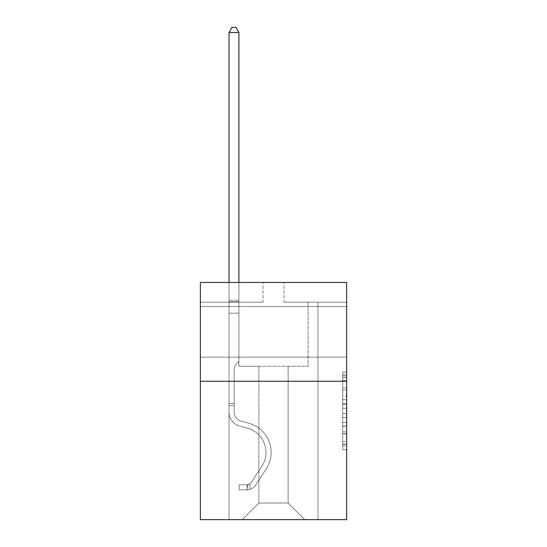 <?xml version="1.0" encoding="UTF-8"?>
<svg xmlns="http://www.w3.org/2000/svg" width="547" height="547" viewBox="0 0 547 547"><rect width="100%" height="100%" fill="white"/><g stroke="black" fill="none" stroke-linecap="round" stroke-linejoin="round"><path stroke-width="0.41" stroke-dasharray="2.73 2.05" d="M346.641 331.858L346.641 306.552L346.641 331.858M200.359 331.858L200.359 306.552L200.359 331.858M342.689 395.789L342.689 408.212L346.641 408.212L346.641 445.853L346.641 376.001L346.641 408.212L342.689 408.212L342.689 374.839L342.689 449.737L342.689 372.117L342.689 444.301L346.641 444.301L342.689 444.301L346.641 444.301L342.689 444.301L342.689 431.884L342.689 449.737L346.641 449.737L346.641 372.117L346.641 444.109L346.641 413.641L342.689 413.641L346.641 413.641L346.641 431.884L346.641 377.553L342.689 377.553L346.641 377.553L346.641 449.737L346.641 376.001L346.641 449.737L342.689 449.737L342.689 372.117L346.641 372.117L346.641 376.001L346.641 372.117L346.641 376.001L346.641 372.117L346.641 374.839L346.641 372.117L342.689 372.117L342.689 377.553L346.641 377.553L342.689 377.553L342.689 395.789L346.641 395.789M346.641 403.556L346.641 399.672L346.641 403.556L342.689 403.556L342.689 387.932L342.689 433.921L342.689 422.373L346.641 422.373L342.689 422.373L342.689 449.737L346.641 449.737L342.689 449.737L346.641 449.737L342.689 449.737L342.689 372.117L346.641 372.117L342.689 372.117L346.641 372.117L342.689 372.117L342.689 403.556L346.641 403.556M346.641 381.273L346.641 519.65L200.359 519.65L200.359 381.273L346.641 381.273L346.641 282.437L283.975 282.437L346.641 282.437L346.641 302.204L346.641 282.437L200.359 282.437L263.025 282.437L200.359 282.437L200.359 381.273L346.641 381.273L200.359 381.273M288.125 366.251L288.125 503.042L304.734 519.65L317.978 519.65L317.978 302.204L308.091 302.204L317.978 302.204L308.091 302.204L317.978 302.204L308.091 302.204L317.978 302.204L308.091 302.204L317.978 302.204L308.091 302.204L317.978 302.204L308.091 302.204L317.978 302.204L308.091 302.204L317.978 302.204L308.091 302.204L317.978 302.204L308.091 302.204L317.978 302.204L317.978 519.65L317.978 302.204L317.978 519.65L317.978 302.204L317.978 519.65L317.978 302.204L317.978 519.65L317.978 302.204L317.978 519.65L317.978 302.204L317.978 519.65L317.978 302.204L317.978 519.65L317.978 302.204L317.978 519.65L317.978 302.204L317.978 519.65L242.266 519.65L304.734 519.65L288.125 503.042L304.734 519.65L288.125 503.042L304.734 519.65L288.125 503.042L304.734 519.65L288.125 503.042L304.734 519.65L288.125 503.042L304.734 519.65L288.125 503.042L304.734 519.65L288.125 503.042L304.734 519.65L288.125 503.042L304.734 519.65L288.125 503.042L258.875 503.042L258.875 366.251L258.875 503.042L258.875 366.251L258.875 503.042L242.266 519.65L258.875 503.042L242.266 519.65L258.875 503.042L258.875 366.251L288.125 366.251L288.125 503.042L304.734 519.65L288.125 503.042L288.125 366.251L288.125 503.042L288.125 366.251L288.125 503.042L288.125 366.251L288.125 503.042L288.125 366.251L288.125 503.042L288.125 366.251L288.125 503.042L288.125 366.251L288.125 503.042L288.125 366.251L288.125 503.042L288.125 366.251L288.125 503.042L288.125 366.251L238.909 366.251L238.909 302.204L229.022 302.204L229.022 519.65L242.266 519.65L229.022 519.65L242.266 519.65L229.022 519.65L242.266 519.65L229.022 519.65L242.266 519.65L229.022 519.65L242.266 519.65L229.022 519.65L242.266 519.65L229.022 519.65L242.266 519.65L229.022 519.65L242.266 519.65L229.022 519.65L242.266 519.65L229.022 519.65L229.022 302.204L229.022 519.65L229.022 302.204L229.022 519.65L229.022 302.204L229.022 519.65L229.022 302.204L229.022 519.65L229.022 302.204L229.022 519.65L229.022 302.204L229.022 519.65L229.022 302.204L229.022 519.65L229.022 302.204L229.022 519.65L229.022 302.204L238.909 302.204L229.022 302.204L238.909 302.204L229.022 302.204L238.909 302.204L229.022 302.204L238.909 302.204L229.022 302.204L238.909 302.204L229.022 302.204L238.909 302.204L229.022 302.204L238.909 302.204L229.022 302.204L238.909 302.204L229.022 302.204L238.909 302.204L238.909 366.251L238.909 302.204L238.909 366.251L238.909 302.204L238.909 366.251L238.909 302.204L238.909 366.251L238.909 302.204L238.909 366.251L238.909 302.204L238.909 366.251L238.909 302.204L238.909 366.251L238.909 302.204L238.909 366.251L238.909 302.204L238.909 366.251L258.875 366.251L238.909 366.251L258.875 366.251L238.909 366.251L258.875 366.251L238.909 366.251L258.875 366.251L238.909 366.251L258.875 366.251L238.909 366.251L258.875 366.251L238.909 366.251L258.875 366.251L238.909 366.251L258.875 366.251L238.909 366.251L258.875 366.251L258.875 503.042L242.266 519.65L258.875 503.042L258.875 366.251L258.875 503.042L242.266 519.65L258.875 503.042L258.875 366.251L258.875 503.042L242.266 519.65L258.875 503.042L258.875 366.251L258.875 503.042L242.266 519.65L258.875 503.042L258.875 366.251L258.875 503.042L242.266 519.65L258.875 503.042L258.875 366.251L258.875 503.042L242.266 519.65L258.875 503.042L258.875 366.251L258.875 503.042L242.266 519.65L258.875 503.042L258.875 366.251L258.875 503.042L242.266 519.65L258.875 503.042L288.125 503.042L288.125 366.251L308.091 366.251L288.125 366.251M263.025 302.204L200.359 302.204L263.025 302.204L263.025 282.437L263.025 302.204M200.359 302.204L200.359 282.437L200.359 302.204M283.975 302.204L346.641 302.204L283.975 302.204L283.975 282.437L283.975 302.204M308.091 302.204L308.091 366.251L308.091 302.204M342.689 408.212L346.641 408.212L342.689 408.212M342.689 374.839L342.689 372.117L342.689 374.839L346.641 374.839L342.689 374.839M342.689 433.723L342.689 417.525L342.689 433.723L346.641 433.723L342.689 433.723M342.689 417.525L342.689 413.641L346.641 413.641L342.689 413.641L342.689 417.525L346.641 417.525L342.689 417.525M342.689 387.932L342.689 377.553L342.689 387.932L346.641 387.932L342.689 387.932M342.689 372.117L346.641 372.117L342.689 372.117L342.689 376.001L342.689 372.117L346.641 372.117M342.689 449.737L346.641 449.737L342.689 449.737L342.689 445.853L342.689 449.737M234.164 403.337L234.164 405.71L229.022 405.71L229.022 403.337L229.022 412.117L229.022 32.492L229.022 313.192L229.022 32.492L238.909 32.492L238.909 300.146L238.909 32.492L229.022 32.492L231.99 27.35L235.942 27.35L231.99 27.35L229.022 32.492L229.022 313.192L229.022 32.492L238.909 32.492L235.942 27.35L238.909 32.492L238.909 313.192L229.022 313.192L229.022 32.492L231.99 27.35L235.942 27.35L231.99 27.35L229.022 32.492L229.022 313.192L229.022 32.492L238.909 32.492L229.022 32.492L231.99 27.35L235.942 27.35L238.909 32.492L235.942 27.35L231.99 27.35L229.022 32.492L229.022 313.192L238.909 313.192L238.909 361.43L236.68 363.659A8.588 8.588 0 0 0 234.164 369.731A8.588 8.588 0 0 1 236.68 363.659L238.909 361.43L238.909 32.492L238.909 313.192L229.022 313.192L229.022 412.117A14.434 14.434 0 0 0 239.579 426.017A14.434 14.434 0 0 1 229.022 412.117L229.022 313.192L238.909 313.192L238.909 361.43L236.68 363.659A8.588 8.588 0 0 0 234.164 369.731A8.588 8.588 0 0 1 236.68 363.659L238.909 361.43L238.909 32.492L229.022 32.492L238.909 32.492L235.942 27.35L238.909 32.492L238.909 313.192L229.022 313.192L229.022 412.117A14.434 14.434 0 0 0 239.579 426.017A14.434 14.434 0 0 1 229.022 412.117L229.022 313.192L238.909 313.192L238.909 361.43L236.68 363.659A8.588 8.588 0 0 0 234.164 369.731A8.588 8.588 0 0 1 236.68 363.659L238.909 361.43L238.909 32.492L229.022 32.492L231.99 27.35L235.942 27.35L231.99 27.35L229.022 32.492L229.022 300.146L229.022 32.492L238.909 32.492L235.942 27.35L238.909 32.492L238.909 313.192L229.022 313.192L229.022 412.117A14.434 14.434 0 0 0 239.579 426.017A14.434 14.434 0 0 1 229.022 412.117L229.022 313.192L238.909 313.192L238.909 361.43L236.68 363.659A8.588 8.588 0 0 0 234.164 369.731A8.588 8.588 0 0 1 236.68 363.659L238.909 361.43L238.909 32.492L229.022 32.492L231.99 27.35L235.942 27.35L231.99 27.35L229.022 32.492L229.022 301.623L229.022 32.492L238.909 32.492L235.942 27.35L238.909 32.492L238.909 313.192L229.022 313.192L229.022 412.117A14.434 14.434 0 0 0 239.579 426.017L247.62 428.26L239.579 426.017A14.434 14.434 0 0 1 229.022 412.117L229.022 313.192L238.909 313.192L238.909 361.43L236.68 363.659A8.588 8.588 0 0 0 234.164 369.731A8.588 8.588 0 0 1 236.68 363.659L238.909 361.43L238.909 32.492L229.022 32.492L231.99 27.35L235.942 27.35L231.99 27.35L229.022 32.492L229.022 412.117A14.434 14.434 0 0 0 239.579 426.017A14.434 14.434 0 0 1 229.022 412.117L229.022 313.192L238.909 313.192L238.909 361.43L236.68 363.659A8.588 8.588 0 0 0 234.164 369.731A8.588 8.588 0 0 1 236.68 363.659L238.909 361.43L238.909 313.192L229.022 313.192L229.022 412.117A14.434 14.434 0 0 0 239.579 426.017A14.434 14.434 0 0 1 229.022 412.117L229.022 313.192L238.909 313.192L238.909 301.623L238.909 361.43L236.68 363.659A8.588 8.588 0 0 0 234.164 369.731A8.588 8.588 0 0 1 236.68 363.659L238.909 361.43L238.909 313.192L229.022 313.192L229.022 412.117A14.434 14.434 0 0 0 239.579 426.017L247.62 428.26L239.579 426.017A14.434 14.434 0 0 1 229.022 412.117L229.022 313.192L238.909 313.192L238.909 300.146L238.909 361.43L236.68 363.659A8.588 8.588 0 0 0 234.164 369.731A8.588 8.588 0 0 1 236.68 363.659L238.909 361.43L238.909 313.192L229.022 313.192L229.022 412.117A14.434 14.434 0 0 0 239.579 426.017A14.434 14.434 0 0 1 229.022 412.117L229.022 313.192L238.909 313.192L238.909 32.492L235.942 27.35L238.909 32.492L238.909 361.43L236.68 363.659A8.588 8.588 0 0 0 234.164 369.731A8.588 8.588 0 0 1 236.68 363.659L238.909 361.43L238.909 313.192L229.022 313.192L229.022 412.117L229.022 405.71L234.164 405.71L234.164 403.337L229.022 403.337L234.164 403.337L234.164 412.117L234.164 369.731L234.164 412.117A9.292 9.292 0 0 0 240.96 421.067A9.292 9.292 0 0 1 234.164 412.117L234.164 369.731L234.164 412.117L234.164 403.337L229.022 403.337L234.164 403.337L234.164 412.117A9.292 9.292 0 0 0 240.96 421.067A9.292 9.292 0 0 1 234.164 412.117L234.164 369.731L234.164 412.117A9.292 9.292 0 0 0 240.96 421.067A9.292 9.292 0 0 1 234.164 412.117L234.164 369.731L234.164 412.117L234.164 403.337L229.022 403.337L234.164 403.337L234.164 412.117A9.292 9.292 0 0 0 240.96 421.067L249.001 423.31L240.96 421.067A9.292 9.292 0 0 1 234.164 412.117L234.164 369.731L234.164 412.117A9.292 9.292 0 0 0 240.96 421.067A9.292 9.292 0 0 1 234.164 412.117L234.164 369.731L234.164 412.117L234.164 403.337L229.022 403.337L234.164 403.337L234.164 412.117A9.292 9.292 0 0 0 240.96 421.067A9.292 9.292 0 0 1 234.164 412.117L234.164 369.731L234.164 412.117A9.292 9.292 0 0 0 240.96 421.067L249.001 423.31L240.96 421.067A9.292 9.292 0 0 1 234.164 412.117L234.164 369.731L234.164 412.117L234.164 403.337L229.022 403.337M247.012 489.921A10.475 10.475 0 0 0 255.572 485.189L266.17 469.032A30.242 30.242 0 0 0 249.001 423.31L240.96 421.067A9.292 9.292 0 0 1 234.164 412.117A9.292 9.292 0 0 0 240.96 421.067A9.292 9.292 0 0 1 234.164 412.117L234.164 369.731L234.164 412.117A9.292 9.292 0 0 0 240.96 421.067L249.001 423.31A30.242 30.242 0 0 1 266.17 469.032A30.242 30.242 0 0 0 249.001 423.31L240.96 421.067A9.292 9.292 0 0 1 234.164 412.117A9.292 9.292 0 0 0 240.96 421.067A9.292 9.292 0 0 1 234.164 412.117A9.292 9.292 0 0 0 240.96 421.067L249.001 423.31L240.96 421.067A9.292 9.292 0 0 1 234.164 412.117A9.292 9.292 0 0 0 240.96 421.067L249.001 423.31L240.96 421.067A9.292 9.292 0 0 1 234.164 412.117A9.292 9.292 0 0 0 240.96 421.067A9.292 9.292 0 0 1 234.164 412.117A9.292 9.292 0 0 0 240.96 421.067L249.001 423.31A30.242 30.242 0 0 1 266.17 469.032A30.242 30.242 0 0 0 249.001 423.31L240.96 421.067A9.292 9.292 0 0 1 234.164 412.117A9.292 9.292 0 0 0 240.96 421.067L249.001 423.31L240.96 421.067A9.292 9.292 0 0 1 234.164 412.117A9.292 9.292 0 0 0 240.96 421.067A9.292 9.292 0 0 1 234.164 412.117A9.292 9.292 0 0 0 240.96 421.067L249.001 423.31L240.96 421.067A9.292 9.292 0 0 1 234.164 412.117A9.292 9.292 0 0 0 240.96 421.067L249.001 423.31A30.242 30.242 0 0 1 266.17 469.032L255.572 485.189L266.17 469.032A30.242 30.242 0 0 0 249.001 423.31L240.96 421.067L249.001 423.31A30.242 30.242 0 0 1 266.17 469.032A30.242 30.242 0 0 0 249.001 423.31L240.96 421.067L249.001 423.31A30.242 30.242 0 0 1 266.17 469.032A30.242 30.242 0 0 0 249.001 423.31L240.96 421.067L249.001 423.31A30.242 30.242 0 0 1 266.17 469.032L255.572 485.189L266.17 469.032A30.242 30.242 0 0 0 249.001 423.31L240.96 421.067L249.001 423.31A30.242 30.242 0 0 1 266.17 469.032A30.242 30.242 0 0 0 249.001 423.31L240.96 421.067L249.001 423.31A30.242 30.242 0 0 1 266.17 469.032A30.242 30.242 0 0 0 249.001 423.31L240.96 421.067L249.001 423.31A30.242 30.242 0 0 1 266.17 469.032L255.572 485.189A10.475 10.475 0 0 1 249.979 489.428A10.475 10.475 0 0 0 255.572 485.189L266.17 469.032A30.242 30.242 0 0 0 249.001 423.31A30.242 30.242 0 0 1 266.17 469.032A30.242 30.242 0 0 0 249.001 423.31A30.242 30.242 0 0 1 266.17 469.032L255.572 485.189L266.17 469.032A30.242 30.242 0 0 0 249.001 423.31A30.242 30.242 0 0 1 266.17 469.032L255.572 485.189L266.17 469.032A30.242 30.242 0 0 0 249.001 423.31A30.242 30.242 0 0 1 266.17 469.032A30.242 30.242 0 0 0 249.001 423.31A30.242 30.242 0 0 1 266.17 469.032L255.572 485.189A10.475 10.475 0 0 1 249.979 489.428C246.929 490.078 246.929 490.078 249.979 489.428C246.929 490.078 246.929 490.078 249.979 489.428A10.475 10.475 0 0 0 255.572 485.189L266.17 469.032A30.242 30.242 0 0 0 249.001 423.31A30.242 30.242 0 0 1 266.17 469.032L255.572 485.189L266.17 469.032A30.242 30.242 0 0 0 249.001 423.31A30.242 30.242 0 0 1 266.17 469.032A30.242 30.242 0 0 0 249.001 423.31A30.242 30.242 0 0 1 266.17 469.032L255.572 485.189L266.17 469.032A30.242 30.242 0 0 0 249.001 423.31A30.242 30.242 0 0 1 266.17 469.032L255.572 485.189A10.475 10.475 0 0 1 249.979 489.428C246.929 490.078 246.929 490.078 249.979 489.428C246.929 490.078 246.929 490.078 249.979 489.428A10.475 10.475 0 0 0 255.572 485.189L266.17 469.032L255.572 485.189A10.475 10.475 0 0 1 249.979 489.428C246.929 490.078 246.929 490.078 249.979 489.428C246.929 490.078 246.929 490.078 249.979 489.428A10.475 10.475 0 0 0 255.572 485.189L266.17 469.032L255.572 485.189A10.475 10.475 0 0 1 249.979 489.428C246.929 490.078 246.929 490.078 249.979 489.428C246.929 490.078 246.929 490.078 249.979 489.428A10.475 10.475 0 0 0 255.572 485.189L266.17 469.032L255.572 485.189A10.475 10.475 0 0 1 249.979 489.428C246.929 490.078 246.929 490.078 249.979 489.428C246.929 490.078 246.929 490.078 249.979 489.428A10.475 10.475 0 0 0 255.572 485.189L266.17 469.032L255.572 485.189A10.475 10.475 0 0 1 249.979 489.428C246.929 490.078 246.929 490.078 249.979 489.428C246.929 490.078 246.929 490.078 249.979 489.428A10.475 10.475 0 0 0 255.572 485.189L266.17 469.032L255.572 485.189A10.475 10.475 0 0 1 249.979 489.428C246.929 490.078 246.929 490.078 249.979 489.428C246.929 490.078 246.929 490.078 249.979 489.428A10.475 10.475 0 0 0 255.572 485.189L266.17 469.032L255.572 485.189A10.475 10.475 0 0 1 249.979 489.428C246.929 490.078 246.929 490.078 249.979 489.428C246.929 490.078 246.929 490.078 249.979 489.428A10.475 10.475 0 0 0 255.572 485.189A10.475 10.475 0 0 1 247.012 489.921L247.012 484.779A5.34 5.34 0 0 0 251.278 482.372L261.876 466.215A25.107 25.107 0 0 0 247.62 428.26A25.107 25.107 0 0 1 261.876 466.215A25.107 25.107 0 0 0 247.62 428.26L239.579 426.017A14.434 14.434 0 0 1 229.022 412.117A14.434 14.434 0 0 0 239.579 426.017L247.62 428.26L239.579 426.017A14.434 14.434 0 0 1 229.022 412.117A14.434 14.434 0 0 0 239.579 426.017A14.434 14.434 0 0 1 229.022 412.117A14.434 14.434 0 0 0 239.579 426.017L247.62 428.26L239.579 426.017A14.434 14.434 0 0 1 229.022 412.117A14.434 14.434 0 0 0 239.579 426.017L247.62 428.26A25.107 25.107 0 0 1 261.876 466.215A25.107 25.107 0 0 0 247.62 428.26L239.579 426.017A14.434 14.434 0 0 1 229.022 412.117A14.434 14.434 0 0 0 239.579 426.017A14.434 14.434 0 0 1 229.022 412.117A14.434 14.434 0 0 0 239.579 426.017L247.62 428.26L239.579 426.017A14.434 14.434 0 0 1 229.022 412.117A14.434 14.434 0 0 0 239.579 426.017L247.62 428.26L239.579 426.017A14.434 14.434 0 0 1 229.022 412.117A14.434 14.434 0 0 0 239.579 426.017A14.434 14.434 0 0 1 229.022 412.117A14.434 14.434 0 0 0 239.579 426.017L247.62 428.26A25.107 25.107 0 0 1 261.876 466.215L251.278 482.372L261.876 466.215A25.107 25.107 0 0 0 247.62 428.26L239.579 426.017A14.434 14.434 0 0 1 229.022 412.117A14.434 14.434 0 0 0 239.579 426.017L247.62 428.26A25.107 25.107 0 0 1 261.876 466.215A25.107 25.107 0 0 0 247.62 428.26L239.579 426.017L247.62 428.26A25.107 25.107 0 0 1 261.876 466.215A25.107 25.107 0 0 0 247.62 428.26L239.579 426.017L247.62 428.26A25.107 25.107 0 0 1 261.876 466.215L251.278 482.372L261.876 466.215A25.107 25.107 0 0 0 247.62 428.26L239.579 426.017L247.62 428.26A25.107 25.107 0 0 1 261.876 466.215A25.107 25.107 0 0 0 247.62 428.26L239.579 426.017L247.62 428.26A25.107 25.107 0 0 1 261.876 466.215A25.107 25.107 0 0 0 247.62 428.26L239.579 426.017L247.62 428.26A25.107 25.107 0 0 1 261.876 466.215L251.278 482.372A5.34 5.34 0 0 1 249.979 483.739C246.984 485.121 246.984 485.121 249.979 483.739C246.984 485.121 246.984 485.121 249.979 483.739A5.34 5.34 0 0 0 251.278 482.372L261.876 466.215A25.107 25.107 0 0 0 247.62 428.26A25.107 25.107 0 0 1 261.876 466.215A25.107 25.107 0 0 0 247.62 428.26A25.107 25.107 0 0 1 261.876 466.215L251.278 482.372L261.876 466.215A25.107 25.107 0 0 0 247.62 428.26A25.107 25.107 0 0 1 261.876 466.215L251.278 482.372L261.876 466.215A25.107 25.107 0 0 0 247.62 428.26A25.107 25.107 0 0 1 261.876 466.215A25.107 25.107 0 0 0 247.62 428.26A25.107 25.107 0 0 1 261.876 466.215L251.278 482.372A5.34 5.34 0 0 1 249.979 483.739C246.984 485.121 246.984 485.121 249.979 483.739C246.984 485.121 246.984 485.121 249.979 483.739A5.34 5.34 0 0 0 251.278 482.372L261.876 466.215A25.107 25.107 0 0 0 247.62 428.26A25.107 25.107 0 0 1 261.876 466.215L251.278 482.372L261.876 466.215A25.107 25.107 0 0 0 247.62 428.26A25.107 25.107 0 0 1 261.876 466.215A25.107 25.107 0 0 0 247.62 428.26A25.107 25.107 0 0 1 261.876 466.215L251.278 482.372L261.876 466.215A25.107 25.107 0 0 0 247.62 428.26A25.107 25.107 0 0 1 261.876 466.215L251.278 482.372A5.34 5.34 0 0 1 249.979 483.739C246.984 485.121 246.984 485.121 249.979 483.739C246.984 485.121 246.984 485.121 249.979 483.739A5.34 5.34 0 0 0 251.278 482.372L261.876 466.215L251.278 482.372A5.34 5.34 0 0 1 249.979 483.739C246.984 485.121 246.984 485.121 249.979 483.739C246.984 485.121 246.984 485.121 249.979 483.739A5.34 5.34 0 0 0 251.278 482.372L261.876 466.215L251.278 482.372A5.34 5.34 0 0 1 249.979 483.739C246.984 485.121 246.984 485.121 249.979 483.739C246.984 485.121 246.984 485.121 249.979 483.739A5.34 5.34 0 0 0 251.278 482.372L261.876 466.215L251.278 482.372A5.34 5.34 0 0 1 249.979 483.739C246.984 485.121 246.984 485.121 249.979 483.739C246.984 485.121 246.984 485.121 249.979 483.739A5.34 5.34 0 0 0 251.278 482.372L261.876 466.215L251.278 482.372A5.34 5.34 0 0 1 249.979 483.739C246.984 485.121 246.984 485.121 249.979 483.739C246.984 485.121 246.984 485.121 249.979 483.739A5.34 5.34 0 0 0 251.278 482.372L261.876 466.215L251.278 482.372A5.34 5.34 0 0 1 249.979 483.739C246.984 485.121 246.984 485.121 249.979 483.739C246.984 485.121 246.984 485.121 249.979 483.739A5.34 5.34 0 0 0 251.278 482.372L261.876 466.215L251.278 482.372A5.34 5.34 0 0 1 249.979 483.739C246.984 485.121 246.984 485.121 249.979 483.739C246.984 485.121 246.984 485.121 249.979 483.739A5.34 5.34 0 0 0 251.278 482.372A5.34 5.34 0 0 1 247.012 484.779L247.012 489.921L239.101 489.921L247.012 489.921A10.475 10.475 0 0 0 255.572 485.189A10.475 10.475 0 0 1 247.012 489.921L247.012 484.779L239.101 484.779L247.012 484.779A5.34 5.34 0 0 0 251.278 482.372A5.34 5.34 0 0 1 247.012 484.779L247.012 489.921L239.101 489.921L239.101 484.779L239.101 489.921L247.012 489.921A10.475 10.475 0 0 0 255.572 485.189A10.475 10.475 0 0 1 247.012 489.921L247.012 484.779L239.101 484.779L247.012 484.779A5.34 5.34 0 0 0 251.278 482.372A5.34 5.34 0 0 1 247.012 484.779L247.012 489.921L239.101 489.921L239.101 484.779L239.101 489.921L247.012 489.921A10.475 10.475 0 0 0 255.572 485.189A10.475 10.475 0 0 1 247.012 489.921L247.012 484.779L239.101 484.779L247.012 484.779A5.34 5.34 0 0 0 251.278 482.372A5.34 5.34 0 0 1 247.012 484.779L247.012 489.921L239.101 489.921L239.101 484.779L239.101 489.921L247.012 489.921A10.475 10.475 0 0 0 255.572 485.189A10.475 10.475 0 0 1 247.012 489.921L247.012 484.779L239.101 484.779L247.012 484.779A5.34 5.34 0 0 0 251.278 482.372A5.34 5.34 0 0 1 247.012 484.779L247.012 489.921L239.101 489.921L239.101 484.779L239.101 489.921L247.012 489.921A10.475 10.475 0 0 0 255.572 485.189A10.475 10.475 0 0 1 247.012 489.921L247.012 484.779L239.101 484.779L247.012 484.779A5.34 5.34 0 0 0 251.278 482.372A5.34 5.34 0 0 1 247.012 484.779L247.012 489.921L239.101 489.921L239.101 484.779L239.101 489.921L247.012 489.921A10.475 10.475 0 0 0 255.572 485.189A10.475 10.475 0 0 1 247.012 489.921L247.012 484.779L239.101 484.779L247.012 484.779A5.34 5.34 0 0 0 251.278 482.372A5.34 5.34 0 0 1 247.012 484.779L247.012 489.921L239.101 489.921L239.101 484.779L239.101 489.921L247.012 489.921A10.475 10.475 0 0 0 255.572 485.189A10.475 10.475 0 0 1 247.012 489.921L247.012 484.779L239.101 484.779L247.012 484.779A5.34 5.34 0 0 0 251.278 482.372A5.34 5.34 0 0 1 247.012 484.779L247.012 489.921L239.101 489.921L239.101 484.779L239.101 489.921L247.012 489.921A10.475 10.475 0 0 0 255.572 485.189A10.475 10.475 0 0 1 247.012 489.921L247.012 484.779L239.101 484.779L247.012 484.779A5.34 5.34 0 0 0 251.278 482.372A5.34 5.34 0 0 1 247.012 484.779L247.012 489.921L239.101 489.921L239.101 484.779L239.101 489.921L247.012 489.921M229.022 282.437L229.022 32.492L238.909 32.492L229.022 32.492L231.99 27.35L235.942 27.35L231.99 27.35L229.022 32.492L229.022 300.146L229.022 32.492L238.909 32.492L235.942 27.35L238.909 32.492L238.909 300.146L238.909 32.492L229.022 32.492L231.99 27.35L235.942 27.35L231.99 27.35L229.022 32.492L238.909 32.492L235.942 27.35L238.909 32.492L238.909 282.437M239.101 484.779L246.813 484.779L239.101 484.779L239.101 489.921L239.101 484.779M229.022 300.146L229.022 301.623L229.022 300.146L238.909 300.146L229.022 300.146M249.979 489.428C246.929 490.078 246.929 490.078 249.979 489.428C246.929 490.078 246.929 490.078 249.979 489.428L249.979 483.739L249.979 489.428M238.909 32.492L235.942 27.35L231.99 27.35L229.022 32.492M342.689 431.884L346.641 431.884L342.689 431.884M342.689 426.058L346.641 426.058M342.689 389.97L346.641 389.97L342.689 389.97M342.689 376.001L346.641 376.001M342.689 445.853L346.641 445.853M342.689 441.586L346.641 441.586M342.689 380.268L346.641 380.268M342.689 404.329L346.641 404.329L342.689 404.329M342.689 426.257L346.641 426.257L342.689 426.257M342.689 433.921L346.641 433.921L342.689 433.921M342.689 399.672L346.641 399.672L342.689 399.672M229.022 301.623L238.909 301.623L229.022 301.623M234.164 405.71L229.022 405.71L234.164 405.71M200.359 306.552L346.641 306.552L200.359 306.552M342.689 444.109L346.641 444.109M342.689 444.301L346.641 444.301M342.689 377.553L346.641 377.553M200.359 357.157L346.641 357.157L200.359 357.157M247.606 484.717L247.606 489.886"/><path stroke-width="0.82" d="M346.641 381.273L346.641 519.65L200.359 519.65L200.359 282.437L346.641 282.437L346.641 381.273L200.359 381.273M238.909 282.437L238.909 32.492L229.022 32.492L229.022 282.437M229.022 32.492L231.99 27.35L235.942 27.35L238.909 32.492"/></g></svg>
